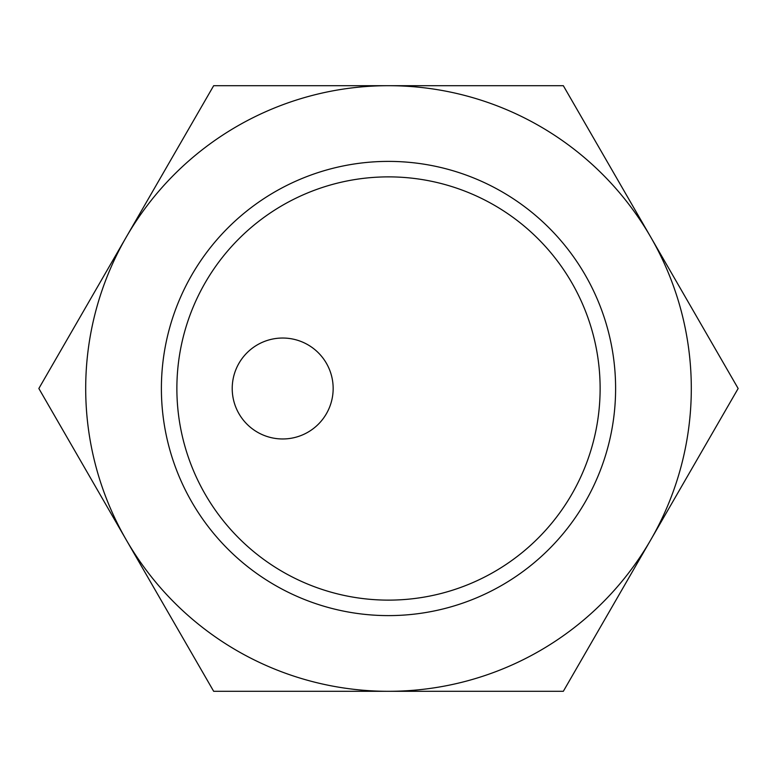 <?xml version="1.0" encoding="UTF-8"?>
<svg xmlns="http://www.w3.org/2000/svg" width="777" height="777" viewBox="0 0 777 777"><rect width="100%" height="100%" fill="white"/><g stroke="black" fill="none" stroke-linecap="round" stroke-linejoin="round"><path stroke-width="1.17" d="M232.216 388.5A50.466 50.466 0 0 0 282.692 438.966A50.466 50.466 0 0 0 333.158 388.5A50.466 50.466 0 0 0 282.692 338.034A50.466 50.466 0 0 0 232.216 388.5M176.874 388.5A211.626 211.626 0 0 1 388.5 176.874A211.626 211.626 0 0 1 600.126 388.5A211.626 211.626 0 0 1 388.5 600.126A211.626 211.626 0 0 1 176.874 388.5M161.393 388.5A227.107 227.107 0 0 1 388.5 161.393A227.107 227.107 0 0 1 615.607 388.5A227.107 227.107 0 0 1 388.5 615.607A227.107 227.107 0 0 1 161.393 388.5M650.737 237.102L738.15 388.5L650.737 539.898A302.807 302.807 0 0 0 388.5 85.693L563.325 85.693L650.737 237.102M650.737 539.898L563.325 691.307L388.5 691.307A302.807 302.807 0 0 0 650.737 539.898M388.5 85.693A302.807 302.807 0 0 0 126.262 539.898A302.807 302.807 0 0 0 388.5 691.307L213.675 691.307L38.85 388.5L213.675 85.693L388.5 85.693"/></g></svg>
